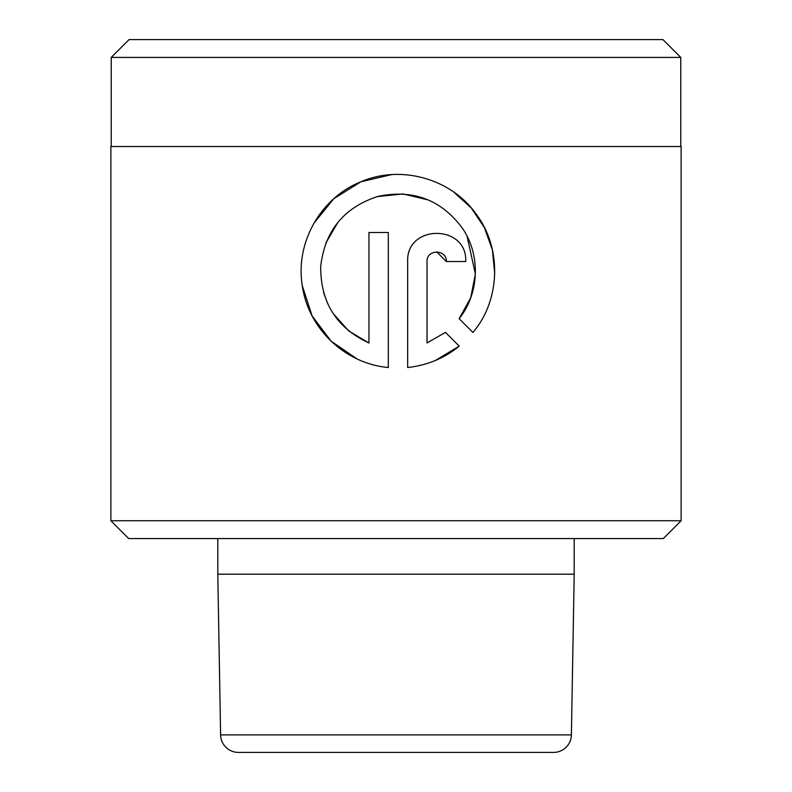 <?xml version="1.0" encoding="UTF-8"?>
<svg xmlns="http://www.w3.org/2000/svg" width="792" height="792" viewBox="0 0 792 792"><rect width="100%" height="100%" fill="white"/><g stroke="black" fill="none" stroke-linecap="round" stroke-linejoin="round"><path stroke-width="1.19" d="M217.8 574.2L220.602 734.887A17.82 17.82 0 0 0 238.422 752.4L553.578 752.4A17.82 17.82 0 0 0 571.398 734.887L574.2 574.2L217.8 574.2L217.8 538.56M663.3 538.56L128.7 538.56L110.88 520.74L681.12 520.74L663.3 538.56M111.236 57.42L129.056 39.6L662.944 39.6L680.764 57.42L111.236 57.42L111.236 146.52M680.764 57.42L680.764 146.52M388.308 367.508C344.916 363.677 308.088 328.403 302.257 285.457C295.238 242.332 320.889 197.673 360.815 181.843C400.584 164.419 450.925 178.685 475.626 213.414C501.989 247.144 500.792 299.95 472.923 332.462L459.152 318.681C479.407 293.575 480.813 254.836 462.419 228.264C441.193 199.633 412.978 189.031 377.784 196.456C343.787 207.573 324.76 230.937 320.701 266.548C320.512 302.465 336.6 327.947 368.953 342.986L368.953 232.492L388.308 232.492L388.308 367.508M427.027 261.528L427.027 342.986L445.46 332.373L459.241 346.144C444.352 358.241 427.165 365.369 407.662 367.508L407.662 261.528C406.167 223.908 467.458 224.116 465.736 261.528L446.381 261.528C446.916 249.044 426.522 249.005 427.027 261.528M681.12 520.74L681.12 146.52L110.88 146.52L110.88 520.74M574.2 538.56L574.2 574.2M445.46 332.373L427.027 342.986M435.283 360.518L459.241 346.144M436.679 251.846L446.381 261.528M494.743 273.596L492.396 249.876L484.358 227.512L471.23 207.93L453.826 192.149M391.604 174.626L361.063 181.734M360.776 181.853L333.967 198.614M333.6 198.94L313.978 223.146M302.287 285.694L312.058 315.741M312.216 316.048L331.056 341.124L356.925 358.855M368.953 342.986L348.698 330.927L333.036 313.355M327.947 304.207L323.621 292.763M325.858 243.055L337.966 222.285M377.18 196.624L403.019 193.941L428.254 199.93M467.082 236.263L475.368 273.953M475.358 274.151L470.725 297.733L459.152 318.681M220.602 734.887L571.398 734.887"/></g></svg>

